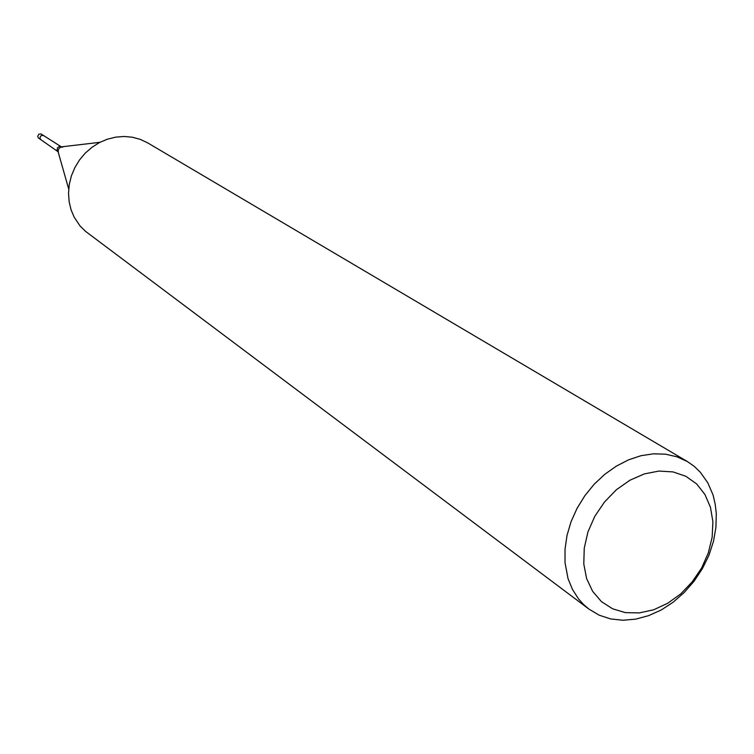 <?xml version="1.0" encoding="UTF-8"?>
<svg xmlns="http://www.w3.org/2000/svg" width="754" height="754" viewBox="0 0 754 754"><rect width="100%" height="100%" fill="white"/><g stroke="black" fill="none" stroke-linecap="round" stroke-linejoin="round"><path stroke-width="1.13" d="M58.312 151.978L40.754 139.584L39.962 138.189L40.433 136.285L42.101 135.268L43.581 135.579L61.894 147.171M716.3 513.455L715.97 527.291L713.472 541.381L708.901 555.33L702.389 568.733L694.104 581.23L684.293 592.474L673.228 602.135L661.22 609.939L648.591 615.669L635.697 619.138L622.917 620.231L610.617 618.902L599.157 615.16L588.874 609.091L583.389 604.369L578.506 598.902L572.465 589.439L568.082 578.648L565.038 562.663L564.991 549.232L567.027 535.434L571.098 521.664L577.102 508.3L584.859 495.727L594.161 484.304L604.746 474.341L616.31 466.123L628.516 459.865L641.032 455.736L653.511 453.842L665.603 454.2L676.979 456.801L687.356 461.542L694.264 466.387L700.362 472.258L707.817 482.805L713.048 495.086L715.216 504.04L716.3 513.455M588.874 609.091L85.532 231.403L80.018 225.889L74.175 217.152L71.083 209.772L69.18 201.874L68.529 193.26L69.264 184.532L71.385 175.927L74.816 167.69L79.481 160.037L85.24 153.185L91.941 147.322L99.387 142.6L107.388 139.17L115.711 137.096L124.127 136.436L132.421 137.209L140.348 139.386L147.709 142.892L687.356 461.542M712.869 521.796L712.144 537.272L708.298 552.946L701.55 568.073L692.219 581.937L680.749 593.869L667.686 603.304L653.652 609.76L639.307 612.917L625.368 612.587L612.521 608.751L601.409 601.569L592.625 591.362L586.631 578.62L583.766 563.964L584.218 548.149L587.969 531.994L594.84 516.339L604.491 502.013L616.404 489.77L629.948 480.241L644.406 473.917L659.024 471.109L673.049 471.919L685.772 476.274L696.564 483.927L704.915 494.445L710.428 507.282L712.869 521.796M40.933 139.707L39.962 138.189L40.443 136.267L41.753 135.343L43.657 135.626L41.055 133.948L38.803 134.212L37.7 136.295L38.379 137.954L40.914 139.697M58.105 151.846L57.012 150.046L57.596 147.709L59.17 146.568L61.451 146.832M58.322 151.997L58.284 150.093L59.236 148.265L60.933 147.134L62.95 147.039M58.171 151.893L68.718 189.028M61.517 146.879L99.858 142.365"/></g></svg>
